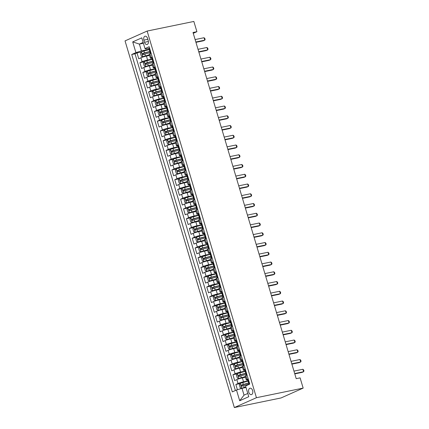 <?xml version="1.0" encoding="UTF-8"?>
<svg xmlns="http://www.w3.org/2000/svg" width="429" height="429" viewBox="0 0 429 429"><rect width="100%" height="100%" fill="white"/><g stroke="black" fill="none" stroke-linecap="round" stroke-linejoin="round"><path stroke-width="0.64" d="M252.622 390.572A3.276 2.065 -101.6 0 0 250.048 388.213A3.276 2.065 -101.6 0 0 248.799 392.272A3.276 2.065 -101.6 0 0 251.367 394.632A3.276 2.065 -101.6 0 0 252.622 390.572M256.44 397.704L303.158 388.106L281.065 397.946L234.347 407.55L125.043 40.894L147.136 31.054L256.44 397.704L234.347 407.55M149.544 55.459L146.428 56.097A4.092 0.434 163.4 0 0 140.927 57.802L138.744 58.773L137.001 52.923L141.329 52.032M152.027 59.089L147.592 60.001A4.092 0.434 163.4 0 0 142.09 61.701L139.908 62.677L144.235 61.787M139.908 62.677L141.65 68.527L143.833 67.551A4.092 0.434 163.4 0 1 149.335 65.852L152.451 65.208M155.357 74.962L152.241 75.601A4.092 0.434 163.4 0 0 146.739 77.306L144.557 78.276L142.814 72.426L147.142 71.536M158.263 84.711L155.148 85.355A4.092 0.434 163.4 0 0 149.646 87.055L147.469 88.025L145.721 82.175L150.048 81.29M161.17 94.466L158.054 95.104A4.092 0.434 163.4 0 0 152.552 96.809L150.375 97.78L148.627 91.929L152.955 91.039M164.076 104.215L160.961 104.853A4.092 0.434 163.4 0 0 155.459 106.558L153.282 107.529L151.539 101.678L155.866 100.788M166.983 113.969L163.873 114.607A4.092 0.434 163.4 0 0 158.365 116.313L156.188 117.283L154.445 111.433L158.773 110.543M169.889 123.718L166.779 124.356A4.092 0.434 163.4 0 0 161.272 126.062L159.095 127.032L157.352 121.182L161.679 120.292M172.796 133.467L169.686 134.111A4.092 0.434 163.4 0 0 164.184 135.816L162.001 136.787L160.258 130.936L164.586 130.046M175.702 143.222L172.592 143.86A4.092 0.434 163.4 0 0 167.09 145.565L164.908 146.536L163.165 140.685L167.492 139.795M178.614 152.971L175.499 153.614A4.092 0.434 163.4 0 0 169.997 155.319L167.814 156.29L166.071 150.44L170.399 149.549M181.521 162.725L178.405 163.363A4.092 0.434 163.4 0 0 172.903 165.068L170.721 166.039L168.978 160.189L173.305 159.298M184.427 172.474L181.311 173.118A4.092 0.434 163.4 0 0 175.81 174.817L173.632 175.788L171.884 169.938L176.212 169.053M187.334 182.228L184.218 182.867A4.092 0.434 163.4 0 0 178.716 184.572L176.539 185.542L174.791 179.692L179.118 178.802M190.24 191.977L187.124 192.616A4.092 0.434 163.4 0 0 181.623 194.321L179.445 195.292L177.697 189.441L182.025 188.551M193.147 201.732L190.031 202.37A4.092 0.434 163.4 0 0 184.529 204.075L182.352 205.046L180.609 199.195L184.937 198.305M196.053 211.481L192.943 212.119A4.092 0.434 163.4 0 0 187.435 213.824L185.258 214.795L183.515 208.944L187.843 208.054M198.959 221.23L195.849 221.873A4.092 0.434 163.4 0 0 190.342 223.579L188.165 224.549L186.422 218.699L190.749 217.809M201.866 230.984L198.756 231.622A4.092 0.434 163.4 0 0 193.254 233.328L191.071 234.298L189.328 228.448L193.656 227.558M204.772 240.733L201.662 241.377A4.092 0.434 163.4 0 0 196.16 243.082L193.978 244.053L192.235 238.202L196.562 237.312M207.684 250.488L204.569 251.126A4.092 0.434 163.4 0 0 199.067 252.831L196.884 253.802L195.141 247.951L199.469 247.061M210.591 260.237L207.475 260.88A4.092 0.434 163.4 0 0 201.973 262.58L199.791 263.551L198.048 257.7L202.375 256.815M213.497 269.991L210.382 270.629A4.092 0.434 163.4 0 0 204.88 272.335L202.703 273.305L200.954 267.455L205.282 266.565M216.404 279.74L213.288 280.378A4.092 0.434 163.4 0 0 207.786 282.084L205.609 283.054L203.861 277.204L208.188 276.314M219.31 289.495L216.195 290.133A4.092 0.434 163.4 0 0 210.693 291.838L208.515 292.809L206.767 286.958L211.095 286.068M222.217 299.244L219.101 299.882A4.092 0.434 163.4 0 0 213.599 301.587L211.422 302.558L209.679 296.707L214.007 295.817M225.123 308.993L222.013 309.636A4.092 0.434 163.4 0 0 216.506 311.341L214.328 312.312L212.586 306.462L216.913 305.571M228.03 318.747L224.919 319.385A4.092 0.434 163.4 0 0 219.412 321.09L217.235 322.061L215.492 316.211L219.82 315.32M230.936 328.496L227.826 329.14A4.092 0.434 163.4 0 0 222.324 330.845L220.141 331.815L218.399 325.965L222.726 325.075M233.848 338.25L230.732 338.889A4.092 0.434 163.4 0 0 225.23 340.594L223.048 341.564L221.305 335.714L225.633 334.824M236.754 347.999L233.639 348.643A4.092 0.434 163.4 0 0 228.137 350.343L225.954 351.319L224.211 345.463L228.539 344.578M239.661 357.754L236.545 358.392A4.092 0.434 163.4 0 0 231.043 360.097L228.861 361.068L227.118 355.217L231.446 354.327M242.567 367.503L239.452 368.141A4.092 0.434 163.4 0 0 233.95 369.846L231.773 370.817L230.024 364.966L234.352 364.076M245.474 377.257L242.358 377.895A4.092 0.434 163.4 0 0 236.856 379.601L234.679 380.571L232.931 374.721L237.258 373.831M248.214 378.957L247.093 379.456A4.092 0.434 -16.6 0 0 246.289 379.987A4.092 0.434 -16.6 0 0 247.823 379.88L248.45 379.751M245.308 369.208L244.187 369.707A4.092 0.434 -16.6 0 0 243.382 370.232A4.092 0.434 -16.6 0 0 244.916 370.13L245.544 370.002M242.396 359.454L241.28 359.952A4.092 0.434 -16.6 0 0 240.476 360.483A4.092 0.434 -16.6 0 0 242.01 360.376L242.632 360.247M239.489 349.705L238.374 350.203A4.092 0.434 -16.6 0 0 237.564 350.729A4.092 0.434 -16.6 0 0 239.103 350.627L239.725 350.498M236.583 339.956L235.467 340.449A4.092 0.434 -16.6 0 0 234.658 340.98A4.092 0.434 -16.6 0 0 236.191 340.873L236.819 340.744M233.676 330.201L232.561 330.7A4.092 0.434 -16.6 0 0 231.751 331.231A4.092 0.434 -16.6 0 0 233.285 331.124L233.912 330.995M230.77 320.452L229.654 320.946A4.092 0.434 -16.6 0 0 228.845 321.477A4.092 0.434 -16.6 0 0 230.378 321.369L231.006 321.241M227.863 310.698L226.748 311.197A4.092 0.434 -16.6 0 0 225.938 311.727A4.092 0.434 -16.6 0 0 227.472 311.62L228.099 311.492M224.957 300.949L223.841 301.448A4.092 0.434 -16.6 0 0 223.032 301.973A4.092 0.434 -16.6 0 0 224.565 301.871L225.193 301.743M222.05 291.194L220.935 291.693A4.092 0.434 -16.6 0 0 220.125 292.224A4.092 0.434 -16.6 0 0 221.659 292.117L222.286 291.988M219.144 281.445L218.023 281.944A4.092 0.434 -16.6 0 0 217.219 282.47A4.092 0.434 -16.6 0 0 218.752 282.368L219.38 282.239M216.232 271.691L215.117 272.19A4.092 0.434 -16.6 0 0 214.312 272.721A4.092 0.434 -16.6 0 0 215.846 272.613L216.473 272.485M213.326 261.942L212.21 262.441A4.092 0.434 -16.6 0 0 211.4 262.966A4.092 0.434 -16.6 0 0 212.94 262.864L213.562 262.736M210.419 252.193L209.304 252.686A4.092 0.434 -16.6 0 0 208.494 253.217A4.092 0.434 -16.6 0 0 210.033 253.11L210.655 252.981M207.513 242.439L206.397 242.937A4.092 0.434 -16.6 0 0 205.588 243.468A4.092 0.434 -16.6 0 0 207.121 243.361L207.749 243.232M204.606 232.69L203.491 233.183A4.092 0.434 -16.6 0 0 202.681 233.714A4.092 0.434 -16.6 0 0 204.215 233.607L204.842 233.478M201.7 222.935L200.584 223.434A4.092 0.434 -16.6 0 0 199.775 223.965A4.092 0.434 -16.6 0 0 201.308 223.858L201.936 223.729M198.793 213.186L197.678 213.68A4.092 0.434 -16.6 0 0 196.868 214.21A4.092 0.434 -16.6 0 0 198.402 214.109L199.029 213.98M195.887 203.432L194.771 203.931A4.092 0.434 -16.6 0 0 193.962 204.461A4.092 0.434 -16.6 0 0 195.495 204.354L196.123 204.225M192.98 193.683L191.865 194.181A4.092 0.434 -16.6 0 0 191.055 194.707A4.092 0.434 -16.6 0 0 192.589 194.605L193.216 194.476M190.074 183.928L188.953 184.427A4.092 0.434 -16.6 0 0 188.149 184.958A4.092 0.434 -16.6 0 0 189.682 184.851L190.31 184.722M187.162 174.179L186.047 174.678A4.092 0.434 -16.6 0 0 185.242 175.204A4.092 0.434 -16.6 0 0 186.776 175.102L187.403 174.973M184.256 164.43L183.14 164.924A4.092 0.434 -16.6 0 0 182.33 165.455A4.092 0.434 -16.6 0 0 183.869 165.347L184.491 165.219M181.349 154.676L180.234 155.175A4.092 0.434 -16.6 0 0 179.424 155.706A4.092 0.434 -16.6 0 0 180.958 155.598L181.585 155.47M178.443 144.927L177.327 145.42A4.092 0.434 -16.6 0 0 176.517 145.951A4.092 0.434 -16.6 0 0 178.051 145.844L178.678 145.715M175.536 135.173L174.421 135.671A4.092 0.434 -16.6 0 0 173.611 136.202A4.092 0.434 -16.6 0 0 175.145 136.095L175.772 135.966M172.63 125.424L171.514 125.917A4.092 0.434 -16.6 0 0 170.704 126.448A4.092 0.434 -16.6 0 0 172.238 126.346L172.866 126.217M169.723 115.669L168.608 116.168A4.092 0.434 -16.6 0 0 167.798 116.699A4.092 0.434 -16.6 0 0 169.332 116.591L169.959 116.463M166.817 105.92L165.701 106.419A4.092 0.434 -16.6 0 0 164.892 106.944A4.092 0.434 -16.6 0 0 166.425 106.842L167.053 106.714M163.91 96.166L162.789 96.664A4.092 0.434 -16.6 0 0 161.985 97.195A4.092 0.434 -16.6 0 0 163.519 97.088L164.146 96.959M161.004 86.417L159.883 86.915A4.092 0.434 -16.6 0 0 159.079 87.441A4.092 0.434 -16.6 0 0 160.612 87.339L161.24 87.21M158.092 76.668L156.976 77.161A4.092 0.434 -16.6 0 0 156.172 77.692A4.092 0.434 -16.6 0 0 157.706 77.585L158.328 77.456M155.185 66.913L154.07 67.412A4.092 0.434 -16.6 0 0 153.26 67.938A4.092 0.434 -16.6 0 0 154.799 67.836L155.421 67.707M193.259 33.312L196.906 31.687L193.012 32.491L296.208 378.662L300.102 377.863L303.158 388.106M143.887 40.122L144.525 42.267A3.175 2 -101.6 0 0 147.013 44.552A3.175 2 -101.6 0 0 148.23 40.621L147.587 38.476A3.175 2 -101.6 0 0 145.099 36.192A3.175 2 -101.6 0 0 143.887 40.122L147.839 39.312M143.404 43.265L139.377 44.096L141.414 50.922L135.913 52.622L131.73 54.488L232.314 391.886L236.492 390.025L239.693 400.75L248.766 396.707L245.57 385.982L249.748 384.116L149.169 46.718L144.986 48.579L145.715 49.003L149.608 48.204M135.913 52.622L132.711 41.897L141.79 37.854L144.986 48.579M247.957 380.882L243.522 381.794L242.358 377.895M245.05 371.133L240.615 372.045L239.452 368.141M242.144 361.379L237.709 362.291L236.545 358.392M239.237 351.63L234.802 352.541L233.639 348.643M236.331 341.875L231.896 342.792L230.732 338.889M233.424 332.126L228.989 333.038L227.826 329.14M230.518 322.377L226.083 323.289L224.919 319.385M227.611 312.623L223.171 313.535L222.013 309.636M224.705 302.874L220.265 303.786L219.101 299.882M221.793 293.12L217.358 294.031L216.195 290.133M218.887 283.371L214.452 284.282L213.288 280.378M215.98 273.616L211.545 274.528L210.382 270.629M213.074 263.867L208.639 264.779L207.475 260.88M210.167 254.113L205.732 255.03L204.569 251.126M207.261 244.364L202.826 245.275L201.662 241.377M204.354 234.615L199.919 235.526L198.756 231.622M201.448 224.86L197.008 225.772L195.849 221.873M198.541 215.111L194.101 216.023L192.943 212.119M195.635 205.357L191.195 206.269L190.031 202.37M192.723 195.608L188.288 196.52L187.124 192.616M189.816 185.854L185.382 186.765L184.218 182.867M186.91 176.105L182.475 177.016L181.311 173.118M184.003 166.35L179.569 167.267L178.405 163.363M181.097 156.601L176.662 157.513L175.499 153.614M178.191 146.852L173.756 147.764L172.592 143.86M175.284 137.098L170.849 138.009L169.686 134.111M172.378 127.349L167.937 128.26L166.779 124.356M169.471 117.594L165.031 118.506L163.873 114.607M166.565 107.845L162.124 108.757L160.961 104.853M163.653 98.091L159.218 99.002L158.054 95.104M160.746 88.342L156.312 89.253L155.148 85.355M157.84 78.587L153.405 79.499L152.241 75.601M154.933 68.838L150.499 69.75L149.335 65.852M152.279 57.164L151.164 57.658A4.092 0.434 163.4 0 0 150.354 58.188A4.092 0.434 163.4 0 0 151.887 58.081L152.515 57.953M137.001 52.923L135.001 53.813L235.376 390.519M243.522 381.794A4.092 0.434 -16.6 0 0 238.02 383.499L235.843 384.47L237.409 389.741M232.931 374.721L235.113 373.75A4.092 0.434 -16.6 0 1 240.615 372.045M230.024 364.966L232.207 363.996A4.092 0.434 -16.6 0 1 237.709 362.291M227.118 355.217L229.301 354.247A4.092 0.434 -16.6 0 1 234.802 352.541M224.211 345.463L226.394 344.492A4.092 0.434 -16.6 0 1 231.896 342.792M221.305 335.714L223.482 334.743A4.092 0.434 -16.6 0 1 228.989 333.038M218.399 325.965L220.576 324.989A4.092 0.434 -16.6 0 1 226.083 323.289M215.492 316.211L217.669 315.24A4.092 0.434 -16.6 0 1 223.171 313.535M212.586 306.462L214.763 305.491A4.092 0.434 -16.6 0 1 220.265 303.786M209.679 296.707L211.856 295.737A4.092 0.434 -16.6 0 1 217.358 294.031M206.767 286.958L208.95 285.987A4.092 0.434 -16.6 0 1 214.452 284.282M203.861 277.204L206.043 276.233A4.092 0.434 -16.6 0 1 211.545 274.528M200.954 267.455L203.137 266.484A4.092 0.434 -16.6 0 1 208.639 264.779M198.048 257.7L200.23 256.73A4.092 0.434 -16.6 0 1 205.732 255.03M195.141 247.951L197.324 246.981A4.092 0.434 -16.6 0 1 202.826 245.275M192.235 238.202L194.412 237.226A4.092 0.434 -16.6 0 1 199.919 235.526M189.328 228.448L191.506 227.477A4.092 0.434 -16.6 0 1 197.008 225.772M186.422 218.699L188.599 217.728A4.092 0.434 -16.6 0 1 194.101 216.023M183.515 208.944L185.693 207.974A4.092 0.434 -16.6 0 1 191.195 206.269M180.609 199.195L182.786 198.225A4.092 0.434 -16.6 0 1 188.288 196.52M177.697 189.441L179.88 188.47A4.092 0.434 -16.6 0 1 185.382 186.765M174.791 179.692L176.973 178.721A4.092 0.434 -16.6 0 1 182.475 177.016M171.884 169.938L174.067 168.967A4.092 0.434 -16.6 0 1 179.569 167.267M168.978 160.189L171.16 159.218A4.092 0.434 -16.6 0 1 176.662 157.513M166.071 150.44L168.248 149.464A4.092 0.434 -16.6 0 1 173.756 147.764M163.165 140.685L165.342 139.715A4.092 0.434 -16.6 0 1 170.849 138.009M160.258 130.936L162.435 129.966A4.092 0.434 -16.6 0 1 167.937 128.26M157.352 121.182L159.529 120.211A4.092 0.434 -16.6 0 1 165.031 118.506M154.445 111.433L156.623 110.462A4.092 0.434 -16.6 0 1 162.124 108.757M151.539 101.678L153.716 100.708A4.092 0.434 -16.6 0 1 159.218 99.002M148.627 91.929L150.81 90.959A4.092 0.434 -16.6 0 1 156.312 89.253M145.721 82.175L147.903 81.204A4.092 0.434 -16.6 0 1 153.405 79.499M142.814 72.426L144.997 71.455A4.092 0.434 -16.6 0 1 150.499 69.75M151.115 53.26L150 53.759A4.092 0.434 163.4 0 0 149.19 54.29L150.354 58.188M154.022 63.015L152.906 63.508A4.092 0.434 163.4 0 0 152.102 64.039L153.26 67.938M156.934 72.764L155.813 73.262A4.092 0.434 163.4 0 0 155.008 73.793L156.172 77.692M159.84 82.518L158.725 83.012A4.092 0.434 163.4 0 0 157.915 83.542L159.079 87.441M162.747 92.267L161.631 92.766A4.092 0.434 163.4 0 0 160.821 93.291L161.985 97.195M165.653 102.016L164.538 102.515A4.092 0.434 163.4 0 0 163.728 103.046L164.892 106.944M168.559 111.771L167.444 112.269A4.092 0.434 163.4 0 0 166.634 112.795L167.798 116.699M171.466 121.52L170.351 122.018A4.092 0.434 163.4 0 0 169.541 122.549L170.704 126.448M174.372 131.274L173.257 131.773A4.092 0.434 163.4 0 0 172.447 132.298L173.611 136.202M177.279 141.023L176.163 141.522A4.092 0.434 163.4 0 0 175.354 142.053L176.517 145.951M180.185 150.777L179.07 151.271A4.092 0.434 163.4 0 0 178.266 151.802L179.424 155.706M183.097 160.526L181.976 161.025A4.092 0.434 163.4 0 0 181.172 161.556L182.33 165.455M186.004 170.281L184.883 170.774A4.092 0.434 163.4 0 0 184.079 171.305L185.242 175.204M188.91 180.03L187.795 180.529A4.092 0.434 163.4 0 0 186.985 181.054L188.149 184.958M191.817 189.779L190.701 190.278A4.092 0.434 163.4 0 0 189.891 190.808L191.055 194.707M194.723 199.533L193.608 200.032A4.092 0.434 163.4 0 0 192.798 200.558L193.962 204.461M197.63 209.282L196.514 209.781A4.092 0.434 163.4 0 0 195.704 210.312L196.868 214.21M200.536 219.037L199.421 219.535A4.092 0.434 163.4 0 0 198.611 220.061L199.775 223.965M203.443 228.786L202.327 229.284A4.092 0.434 163.4 0 0 201.517 229.815L202.681 233.714M206.349 238.54L205.234 239.033A4.092 0.434 163.4 0 0 204.424 239.564L205.588 243.468M209.255 248.289L208.14 248.788A4.092 0.434 163.4 0 0 207.336 249.319L208.494 253.217M212.167 258.043L211.047 258.537A4.092 0.434 163.4 0 0 210.242 259.068L211.4 262.966M215.074 267.793L213.953 268.291A4.092 0.434 163.4 0 0 213.149 268.817L214.312 272.721M217.98 277.547L216.865 278.04A4.092 0.434 163.4 0 0 216.055 278.571L217.219 282.47M220.887 287.296L219.771 287.795A4.092 0.434 163.4 0 0 218.962 288.32L220.125 292.224M223.793 297.045L222.678 297.544A4.092 0.434 163.4 0 0 221.868 298.075L223.032 301.973M226.7 306.799L225.584 307.298A4.092 0.434 163.4 0 0 224.775 307.824L225.938 311.727M229.606 316.548L228.491 317.047A4.092 0.434 163.4 0 0 227.681 317.578L228.845 321.477M232.513 326.303L231.397 326.796A4.092 0.434 163.4 0 0 230.588 327.327L231.751 331.231M235.419 336.052L234.304 336.55A4.092 0.434 163.4 0 0 233.494 337.081L234.658 340.98M238.326 345.806L237.21 346.3A4.092 0.434 163.4 0 0 236.406 346.83L237.564 350.729M241.237 355.555L240.117 356.054A4.092 0.434 163.4 0 0 239.312 356.585L240.476 360.483M244.144 365.31L243.029 365.803A4.092 0.434 163.4 0 0 242.219 366.334L243.382 370.232M247.05 375.059L245.935 375.557A4.092 0.434 163.4 0 0 245.125 376.083L246.289 379.987M149.12 49.335L141.414 50.922M196.906 31.687L193.849 21.45L147.136 31.054M143.147 42.412L139.377 44.096L132.711 41.897M246.021 387.489L241.999 388.32L244.031 395.147L247.801 393.463M135.001 53.813L131.73 54.488M235.843 384.47L240.17 383.58M236.492 390.025L241.999 388.32M239.693 400.75L244.031 395.147M149.662 48.386L149.421 48.316A2.713 0.29 163.4 0 0 148.917 48.654L149.469 50.504A2.713 0.29 163.4 0 0 149.726 50.552L149.946 50.536M151.083 53.148L150.874 53.191A2.713 0.29 163.4 0 0 150.37 53.528A2.713 0.29 163.4 0 0 150.434 53.566M195.946 42.337L203.282 40.83L204.772 40.165L195.844 41.999M204.048 37.725L204.831 38.449L205.121 39.425L204.772 40.165L204.048 37.725L195.12 39.565M150.37 53.528L149.818 51.673A2.713 0.29 -16.6 0 1 149.973 51.518L149.624 50.349A2.713 0.29 163.4 0 0 149.469 50.504M149.201 49.598L143.94 51.03A2.713 0.29 -16.6 0 0 141.42 51.882L140.519 53.389L141.388 56.312L142.873 56.757A2.713 0.29 -16.6 0 1 145.393 55.904L149.351 54.826M142.873 56.757L149.394 54.966M150.07 51.362L144.493 52.885A2.713 0.29 163.4 0 0 142.519 53.512C142.047 54.134 142.16 54.526 142.868 54.681A2.713 0.29 -16.6 0 1 144.841 54.054L150.102 52.622M143.988 54.451C143.147 54.322 143.029 53.931 143.64 53.282L149.909 51.555M152.574 58.14L152.327 58.065A2.713 0.29 163.4 0 0 151.823 58.403L152.375 60.258A2.713 0.29 163.4 0 0 152.633 60.301L152.858 60.291M153.99 62.897L153.78 62.94A2.713 0.29 163.4 0 0 153.276 63.278A2.713 0.29 163.4 0 0 153.341 63.32M198.852 52.091L206.188 50.584L207.679 49.92L198.756 51.753M206.955 47.48L207.738 48.204L208.027 49.179L207.679 49.92L206.955 47.48L198.026 49.314M153.276 63.278L152.724 61.427A2.713 0.29 -16.6 0 1 152.88 61.267L152.531 60.098A2.713 0.29 163.4 0 0 152.375 60.258M155.48 67.889L155.239 67.82A2.713 0.29 163.4 0 0 154.73 68.157L155.282 70.007A2.713 0.29 163.4 0 0 155.539 70.056L155.765 70.04M156.896 72.651L156.692 72.694A2.713 0.29 163.4 0 0 156.183 73.032A2.713 0.29 163.4 0 0 156.247 73.069M201.759 61.84L209.095 60.333L210.585 59.669L201.662 61.503M209.861 57.229L210.644 57.953L210.934 58.929L210.585 59.669L209.861 57.229L200.933 59.068M156.183 73.032L155.63 71.176A2.713 0.29 -16.6 0 1 155.786 71.021L155.437 69.852A2.713 0.29 163.4 0 0 155.282 70.007M158.387 77.644L158.145 77.569A2.713 0.29 163.4 0 0 157.636 77.906L158.188 79.762A2.713 0.29 163.4 0 0 158.446 79.805L158.671 79.794M159.803 82.4L159.599 82.443A2.713 0.29 163.4 0 0 159.089 82.781A2.713 0.29 163.4 0 0 159.154 82.818M204.671 71.595L212.001 70.083L213.492 69.418L204.569 71.257M212.768 66.983L213.551 67.707L213.84 68.678L213.492 69.418L212.768 66.983L203.839 68.817M159.089 82.781L158.537 80.931A2.713 0.29 -16.6 0 1 158.692 80.77L158.344 79.601A2.713 0.29 163.4 0 0 158.188 79.762M161.293 87.393L161.052 87.323A2.713 0.29 163.4 0 0 160.543 87.655L161.095 89.511A2.713 0.29 163.4 0 0 161.358 89.554L161.577 89.543M162.709 92.155L162.505 92.197A2.713 0.29 163.4 0 0 161.996 92.535A2.713 0.29 163.4 0 0 162.06 92.573M207.577 81.344L214.908 79.837L216.404 79.172L207.475 81.006M215.674 76.732L216.457 77.456L216.747 78.432L216.404 79.172L215.674 76.732L206.746 78.566M161.996 92.535L161.443 90.68A2.713 0.29 -16.6 0 1 161.599 90.524L161.25 89.355A2.713 0.29 163.4 0 0 161.095 89.511M152.107 59.347L146.847 60.779A2.713 0.29 -16.6 0 0 144.326 61.631L143.425 63.138L144.294 66.066L145.78 66.506A2.713 0.29 -16.6 0 1 148.3 65.658L152.263 64.581M145.78 66.506L152.3 64.72M152.976 61.116L147.399 62.634A2.713 0.29 163.4 0 0 145.426 63.267C144.954 63.883 145.072 64.275 145.774 64.436A2.713 0.29 -16.6 0 1 147.748 63.803L153.008 62.371M146.895 64.205C146.053 64.071 145.94 63.685 146.546 63.036L152.821 61.309M155.014 69.101L149.753 70.533A2.713 0.29 -16.6 0 0 147.233 71.38L146.332 72.892L147.206 75.815L148.686 76.26A2.713 0.29 -16.6 0 1 151.206 75.407L155.169 74.33M148.686 76.26L155.207 74.469M155.883 70.865L150.306 72.383A2.713 0.29 163.4 0 0 148.332 73.016C147.86 73.638 147.978 74.029 148.681 74.185A2.713 0.29 -16.6 0 1 150.654 73.557L155.915 72.126M149.801 73.954C148.96 73.826 148.847 73.434 149.453 72.785L155.727 71.058M157.92 78.85L152.665 80.282A2.713 0.29 -16.6 0 0 150.145 81.135L149.238 82.641L150.112 85.569L151.598 86.009A2.713 0.29 -16.6 0 1 154.118 85.162L158.076 84.084M151.598 86.009L158.119 84.218M158.794 80.62L153.217 82.137A2.713 0.29 163.4 0 0 151.239 82.77C150.767 83.387 150.885 83.778 151.587 83.939A2.713 0.29 -16.6 0 1 153.566 83.306L158.821 81.875M152.708 83.709C151.866 83.575 151.753 83.183 152.359 82.54L158.633 80.813M160.827 88.605L155.571 90.036A2.713 0.29 -16.6 0 0 153.051 90.884L152.145 92.391L153.019 95.318L154.504 95.764A2.713 0.29 -16.6 0 1 157.025 94.911L160.982 93.833M154.504 95.764L161.025 93.972M161.701 90.369L156.124 91.886A2.713 0.29 163.4 0 0 154.145 92.519C153.673 93.141 153.791 93.527 154.494 93.688A2.713 0.29 -16.6 0 1 156.472 93.061L161.728 91.629M155.614 93.458C154.778 93.329 154.66 92.937 155.266 92.289L161.54 90.562M164.2 97.142L163.958 97.072A2.713 0.29 163.4 0 0 163.449 97.41L164.001 99.26A2.713 0.29 163.4 0 0 164.264 99.308L164.484 99.297M165.621 101.904L165.412 101.946A2.713 0.29 163.4 0 0 164.908 102.284A2.713 0.29 163.4 0 0 164.967 102.322M210.483 91.093L217.814 89.586L219.31 88.921L210.382 90.76M218.581 86.486L219.364 87.205L219.653 88.181L219.31 88.921L218.581 86.486L209.652 88.32M164.908 102.284L164.355 100.434A2.713 0.29 -16.6 0 1 164.505 100.273L164.157 99.104A2.713 0.29 163.4 0 0 164.001 99.26M163.733 98.354L158.478 99.785A2.713 0.29 -16.6 0 0 155.958 100.638L155.051 102.145L155.925 105.067L157.411 105.513A2.713 0.29 -16.6 0 1 159.931 104.66L163.889 103.582M157.411 105.513L163.932 103.721M164.607 100.118L159.03 101.641A2.713 0.29 163.4 0 0 157.052 102.268C156.58 102.89 156.698 103.282 157.4 103.443A2.713 0.29 -16.6 0 1 159.379 102.81L164.634 101.378M158.521 103.212C157.684 103.078 157.566 102.687 158.172 102.038L164.446 100.316M167.106 106.896L166.865 106.821A2.713 0.29 163.4 0 0 166.361 107.159L166.913 109.014A2.713 0.29 163.4 0 0 167.171 109.057L167.39 109.046M168.527 111.658L168.318 111.701A2.713 0.29 163.4 0 0 167.814 112.039A2.713 0.29 163.4 0 0 167.873 112.076M213.39 100.847L220.721 99.34L222.217 98.675L213.288 100.509M221.487 96.235L222.27 96.959L222.56 97.935L222.217 98.675L221.487 96.235L212.564 98.069M167.814 112.039L167.262 110.183A2.713 0.29 -16.6 0 1 167.412 110.028L167.063 108.853A2.713 0.29 163.4 0 0 166.913 109.014M166.64 108.108L161.384 109.54A2.713 0.29 -16.6 0 0 158.864 110.387L157.958 111.894L158.832 114.822L160.317 115.262A2.713 0.29 -16.6 0 1 162.838 114.414L166.795 113.336M160.317 115.262L166.838 113.476M167.514 109.872L161.937 111.39A2.713 0.29 163.4 0 0 159.958 112.023C159.486 112.645 159.604 113.031 160.307 113.192A2.713 0.29 -16.6 0 1 162.285 112.559L167.541 111.127M161.427 112.961C160.591 112.832 160.473 112.441 161.079 111.792L167.353 110.065M170.013 116.645L169.771 116.575A2.713 0.29 163.4 0 0 169.267 116.913L169.82 118.763A2.713 0.29 163.4 0 0 170.077 118.812L170.297 118.801M171.434 121.407L171.225 121.45A2.713 0.29 163.4 0 0 170.721 121.788A2.713 0.29 163.4 0 0 170.785 121.825M216.296 110.596L223.632 109.089L225.123 108.424L216.195 110.258M224.394 105.99L225.177 106.708L225.466 107.684L225.123 108.424L224.394 105.99L215.471 107.824M170.721 121.788L170.168 119.938A2.713 0.29 -16.6 0 1 170.318 119.777L169.97 118.608A2.713 0.29 163.4 0 0 169.82 118.763M169.546 117.857L164.291 119.289A2.713 0.29 -16.6 0 0 161.771 120.141L160.864 121.648L161.738 124.571L163.224 125.016A2.713 0.29 -16.6 0 1 165.744 124.163L169.702 123.085M163.224 125.016L169.745 123.225M170.42 119.621L164.843 121.144A2.713 0.29 163.4 0 0 162.864 121.772C162.393 122.394 162.511 122.785 163.213 122.946A2.713 0.29 -16.6 0 1 165.192 122.313L170.447 120.881M164.334 122.715C163.497 122.581 163.379 122.19 163.985 121.541L170.259 119.82M172.919 126.399L172.678 126.324A2.713 0.29 163.4 0 0 172.174 126.662L172.726 128.518A2.713 0.29 163.4 0 0 172.984 128.561L173.203 128.55M174.34 131.161L174.131 131.204A2.713 0.29 163.4 0 0 173.627 131.537A2.713 0.29 163.4 0 0 173.691 131.58M219.203 120.351L226.539 118.844L228.03 118.179L219.101 120.013M227.3 115.739L228.083 116.463L228.378 117.439L228.03 118.179L227.3 115.739L218.377 117.573M173.627 131.537L173.075 129.687A2.713 0.29 -16.6 0 1 173.23 129.531L172.882 128.357A2.713 0.29 163.4 0 0 172.726 128.518M172.453 127.611L167.197 129.043A2.713 0.29 -16.6 0 0 164.677 129.89L163.776 131.397L164.645 134.325L166.13 134.765A2.713 0.29 -16.6 0 1 168.651 133.918L172.608 132.84M166.13 134.765L172.651 132.979M173.327 129.376L167.75 130.893A2.713 0.29 163.4 0 0 165.771 131.526C165.304 132.143 165.417 132.534 166.125 132.695A2.713 0.29 -16.6 0 1 168.098 132.062L173.354 130.631M167.24 132.464C166.404 132.33 166.286 131.944 166.892 131.295L173.166 129.569M175.826 136.149L175.584 136.079A2.713 0.29 163.4 0 0 175.08 136.417L175.633 138.267A2.713 0.29 163.4 0 0 175.89 138.315L176.11 138.299M177.247 140.91L177.038 140.953A2.713 0.29 163.4 0 0 176.534 141.291A2.713 0.29 163.4 0 0 176.598 141.329M222.109 130.1L229.445 128.593L230.936 127.928L222.007 129.762M230.212 125.488L230.99 126.212L231.285 127.188L230.936 127.928L230.212 125.488L221.284 127.327M176.534 141.291L175.981 139.436A2.713 0.29 -16.6 0 1 176.137 139.28L175.788 138.111A2.713 0.29 163.4 0 0 175.633 138.267M175.359 137.36L170.104 138.792A2.713 0.29 -16.6 0 0 167.583 139.645L166.683 141.152L167.551 144.074L169.037 144.519A2.713 0.29 -16.6 0 1 171.557 143.667L175.515 142.589M169.037 144.519L175.558 142.728M176.233 139.125L170.656 140.648A2.713 0.29 163.4 0 0 168.683 141.275C168.211 141.897 168.324 142.289 169.031 142.444A2.713 0.29 -16.6 0 1 171.005 141.817L176.265 140.385M170.152 142.213C169.31 142.085 169.192 141.693 169.798 141.044L176.072 139.318M178.732 145.903L178.491 145.828A2.713 0.29 163.4 0 0 177.987 146.166L178.539 148.021A2.713 0.29 163.4 0 0 178.796 148.064L179.022 148.053M180.153 150.665L179.944 150.702A2.713 0.29 163.4 0 0 179.44 151.04A2.713 0.29 163.4 0 0 179.504 151.083M225.016 139.854L232.352 138.347L233.843 137.682L224.914 139.516M233.119 135.242L233.902 135.966L234.191 136.942L233.843 137.682L233.119 135.242L224.19 137.076M179.44 151.04L178.888 149.19A2.713 0.29 -16.6 0 1 179.043 149.029L178.695 147.86A2.713 0.29 163.4 0 0 178.539 148.021M178.271 147.109L173.01 148.541A2.713 0.29 -16.6 0 0 170.49 149.394L169.589 150.901L170.458 153.829L171.943 154.268A2.713 0.29 -16.6 0 1 174.464 153.421L178.421 152.343M171.943 154.268L178.464 152.483M179.14 148.879L173.563 150.397A2.713 0.29 163.4 0 0 171.589 151.029C171.117 151.646 171.23 152.038 171.938 152.198A2.713 0.29 -16.6 0 1 173.911 151.566L179.172 150.134M173.059 151.968C172.217 151.834 172.099 151.448 172.71 150.799L178.979 149.072M181.644 155.652L181.397 155.582A2.713 0.29 163.4 0 0 180.893 155.92L181.446 157.77A2.713 0.29 163.4 0 0 181.703 157.818L181.928 157.802M183.06 160.414L182.856 160.457A2.713 0.29 163.4 0 0 182.346 160.795A2.713 0.29 163.4 0 0 182.411 160.832M227.922 149.603L235.258 148.096L236.749 147.431L227.826 149.265M236.025 144.991L236.808 145.715L237.098 146.691L236.749 147.431L236.025 144.991L227.097 146.831M182.346 160.795L181.794 158.939A2.713 0.29 -16.6 0 1 181.95 158.784L181.601 157.615A2.713 0.29 163.4 0 0 181.446 157.77M181.177 156.864L175.917 158.296A2.713 0.29 -16.6 0 0 173.396 159.143L172.496 160.655L173.364 163.578L174.85 164.023A2.713 0.29 -16.6 0 1 177.37 163.17L181.333 162.092M174.85 164.023L181.37 162.232M182.046 158.628L176.469 160.146A2.713 0.29 163.4 0 0 174.496 160.778C174.024 161.401 174.142 161.792 174.844 161.947A2.713 0.29 -16.6 0 1 176.818 161.32L182.078 159.888M175.965 161.717C175.123 161.588 175.011 161.197 175.617 160.548L181.891 158.821M184.55 165.406L184.309 165.331A2.713 0.29 163.4 0 0 183.8 165.669L184.352 167.524A2.713 0.29 163.4 0 0 184.609 167.567L184.835 167.557M185.966 170.163L185.762 170.206A2.713 0.29 163.4 0 0 185.253 170.544A2.713 0.29 163.4 0 0 185.317 170.581M230.829 159.357L238.165 157.845L239.655 157.18L230.732 159.02M238.932 154.746L239.714 155.47L240.004 156.44L239.655 157.18L238.932 154.746L230.003 156.58M185.253 170.544L184.701 168.694A2.713 0.29 -16.6 0 1 184.856 168.533L184.508 167.364A2.713 0.29 163.4 0 0 184.352 167.524M184.084 166.613L178.823 168.045A2.713 0.29 -16.6 0 0 176.303 168.897L175.402 170.404L176.276 173.332L177.762 173.772A2.713 0.29 -16.6 0 1 180.277 172.925L184.239 171.847M177.762 173.772L184.277 171.986M184.958 168.382L179.376 169.9A2.713 0.29 163.4 0 0 177.402 170.533C176.93 171.15 177.048 171.541 177.751 171.702A2.713 0.29 -16.6 0 1 179.724 171.069L184.985 169.637M178.872 171.471C178.03 171.337 177.917 170.946 178.523 170.302L184.797 168.576M186.99 176.367L181.735 177.799A2.713 0.29 -16.6 0 0 179.215 178.646L178.308 180.153L179.183 183.081L180.668 183.526A2.713 0.29 -16.6 0 1 183.188 182.674L187.146 181.596M180.668 183.526L187.189 181.735M187.864 178.132L182.287 179.649A2.713 0.29 163.4 0 0 180.309 180.282C179.837 180.904 179.955 181.29 180.657 181.451A2.713 0.29 -16.6 0 1 182.636 180.823L187.891 179.392M181.778 181.22C180.936 181.092 180.823 180.7 181.429 180.051L187.704 178.325M189.897 186.116L184.642 187.548A2.713 0.29 -16.6 0 0 182.121 188.401L181.215 189.908L182.089 192.83L183.574 193.275A2.713 0.29 -16.6 0 1 186.095 192.423L190.052 191.345M183.574 193.275L190.095 191.484M190.771 187.886L185.194 189.404A2.713 0.29 163.4 0 0 183.215 190.031C182.743 190.653 182.861 191.044 183.564 191.205A2.713 0.29 -16.6 0 1 185.542 190.573L190.798 189.141M184.684 190.975C183.848 190.841 183.73 190.449 184.336 189.8L190.61 188.079M187.457 175.155L187.216 175.086A2.713 0.29 163.4 0 0 186.706 175.418L187.258 177.274A2.713 0.29 163.4 0 0 187.516 177.322L187.741 177.306M188.873 179.917L188.669 179.96A2.713 0.29 163.4 0 0 188.159 180.298A2.713 0.29 163.4 0 0 188.224 180.336M233.741 169.106L241.071 167.6L242.567 166.935L233.639 168.769M241.838 164.495L242.621 165.219L242.911 166.195L242.567 166.935L241.838 164.495L232.909 166.329M188.159 180.298L187.607 178.443A2.713 0.29 -16.6 0 1 187.763 178.287L187.414 177.118A2.713 0.29 163.4 0 0 187.258 177.274M190.363 184.91L190.122 184.835A2.713 0.29 163.4 0 0 189.613 185.172L190.165 187.023A2.713 0.29 163.4 0 0 190.428 187.071L190.648 187.06M191.779 189.666L191.575 189.709A2.713 0.29 163.4 0 0 191.066 190.047A2.713 0.29 163.4 0 0 191.13 190.085M236.647 178.855L243.978 177.349L245.474 176.684L236.545 178.523M244.744 174.249L245.527 174.968L245.817 175.944L245.474 176.684L244.744 174.249L235.816 176.083M191.066 190.047L190.514 188.197A2.713 0.29 -16.6 0 1 190.669 188.036L190.32 186.867A2.713 0.29 163.4 0 0 190.165 187.023M193.27 194.659L193.029 194.584A2.713 0.29 163.4 0 0 192.519 194.922L193.071 196.777A2.713 0.29 163.4 0 0 193.334 196.82L193.554 196.809M194.691 199.421L194.482 199.464A2.713 0.29 163.4 0 0 193.978 199.801A2.713 0.29 163.4 0 0 194.037 199.839M239.554 188.61L246.884 187.103L248.38 186.438L239.452 188.272M247.651 183.998L248.434 184.722L248.723 185.698L248.38 186.438L247.651 183.998L238.722 185.832M193.978 199.801L193.425 197.946A2.713 0.29 -16.6 0 1 193.576 197.79L193.227 196.621A2.713 0.29 163.4 0 0 193.071 196.777M192.803 195.871L187.548 197.302A2.713 0.29 -16.6 0 0 185.028 198.15L184.121 199.657L184.996 202.585L186.481 203.024A2.713 0.29 -16.6 0 1 189.001 202.177L192.959 201.099M186.481 203.024L193.002 201.239M193.677 197.635L188.1 199.153A2.713 0.29 163.4 0 0 186.122 199.785C185.65 200.407 185.768 200.793 186.47 200.954A2.713 0.29 -16.6 0 1 188.449 200.322L193.704 198.89M187.591 200.724C186.754 200.595 186.636 200.204 187.242 199.555L193.517 197.828M196.176 204.408L195.935 204.338A2.713 0.29 163.4 0 0 195.431 204.676L195.983 206.526A2.713 0.29 163.4 0 0 196.241 206.574L196.461 206.564M197.597 209.17L197.388 209.213A2.713 0.29 163.4 0 0 196.884 209.55A2.713 0.29 163.4 0 0 196.943 209.588M242.46 198.359L249.791 196.852L251.287 196.187L242.358 198.021M250.557 193.752L251.34 194.471L251.63 195.447L251.287 196.187L250.557 193.752L241.634 195.586M196.884 209.55L196.332 207.7A2.713 0.29 -16.6 0 1 196.482 207.539L196.133 206.37A2.713 0.29 163.4 0 0 195.983 206.526M195.71 205.62L190.455 207.051A2.713 0.29 -16.6 0 0 187.934 207.904L187.028 209.411L187.902 212.334L189.387 212.779A2.713 0.29 -16.6 0 1 191.908 211.926L195.865 210.848M189.387 212.779L195.908 210.988M196.584 207.384L191.007 208.907A2.713 0.29 163.4 0 0 189.028 209.534C188.556 210.156 188.674 210.548 189.377 210.709A2.713 0.29 -16.6 0 1 191.355 210.076L196.611 208.644M190.497 210.478C189.661 210.344 189.543 209.953 190.149 209.304L196.423 207.582M199.083 214.162L198.841 214.087A2.713 0.29 163.4 0 0 198.337 214.425L198.89 216.28A2.713 0.29 163.4 0 0 199.147 216.323L199.367 216.313M200.504 218.924L200.295 218.967A2.713 0.29 163.4 0 0 199.791 219.299A2.713 0.29 163.4 0 0 199.855 219.342M245.367 208.113L252.702 206.606L254.193 205.941L245.265 207.775M253.464 203.502L254.247 204.225L254.536 205.201L254.193 205.941L253.464 203.502L244.541 205.335M199.791 219.299L199.238 217.449A2.713 0.29 -16.6 0 1 199.388 217.294L199.04 216.119A2.713 0.29 163.4 0 0 198.89 216.28M198.616 215.374L193.361 216.806A2.713 0.29 -16.6 0 0 190.841 217.653L189.934 219.16L190.808 222.088L192.294 222.528A2.713 0.29 -16.6 0 1 194.814 221.68L198.772 220.603M192.294 222.528L198.815 220.742M199.49 217.138L193.913 218.656A2.713 0.29 163.4 0 0 191.935 219.289C191.463 219.911 191.581 220.297 192.283 220.458A2.713 0.29 -16.6 0 1 194.262 219.825L199.517 218.393M193.404 220.227C192.567 220.093 192.449 219.707 193.055 219.058L199.329 217.331M201.989 223.911L201.748 223.841A2.713 0.29 163.4 0 0 201.244 224.179L201.796 226.029A2.713 0.29 163.4 0 0 202.054 226.078L202.273 226.062M203.41 228.673L203.201 228.716A2.713 0.29 163.4 0 0 202.697 229.054A2.713 0.29 163.4 0 0 202.761 229.091M248.273 217.862L255.609 216.355L257.1 215.69L248.171 217.524M256.37 213.251L257.153 213.974L257.448 214.95L257.1 215.69L256.37 213.251L247.447 215.09M202.697 229.054L202.145 227.198A2.713 0.29 -16.6 0 1 202.3 227.043L201.952 225.874A2.713 0.29 163.4 0 0 201.796 226.029M201.523 225.123L196.268 226.555A2.713 0.29 -16.6 0 0 193.747 227.408L192.846 228.914L193.715 231.837L195.2 232.282A2.713 0.29 -16.6 0 1 197.721 231.429L201.678 230.352M195.2 232.282L201.721 230.491M202.397 226.887L196.82 228.41A2.713 0.29 163.4 0 0 194.841 229.038C194.375 229.66 194.487 230.051 195.195 230.207A2.713 0.29 -16.6 0 1 197.168 229.579L202.424 228.148M196.31 229.976C195.474 229.847 195.356 229.456 195.962 228.807L202.236 227.08M204.896 233.666L204.654 233.591A2.713 0.29 163.4 0 0 204.15 233.928L204.703 235.784A2.713 0.29 163.4 0 0 204.96 235.827L205.18 235.816M206.317 238.427L206.108 238.465A2.713 0.29 163.4 0 0 205.604 238.803A2.713 0.29 163.4 0 0 205.668 238.846M251.179 227.617L258.515 226.11L260.006 225.445L251.078 227.279M259.282 223.005L260.06 223.729L260.355 224.705L260.006 225.445L259.282 223.005L250.354 224.839M205.604 238.803L205.051 236.953A2.713 0.29 -16.6 0 1 205.207 236.797L204.858 235.623A2.713 0.29 163.4 0 0 204.703 235.784M204.429 234.877L199.174 236.304A2.713 0.29 -16.6 0 0 196.654 237.157L195.753 238.663L196.621 241.591L198.107 242.031A2.713 0.29 -16.6 0 1 200.627 241.184L204.585 240.106M198.107 242.031L204.628 240.245M205.303 236.642L199.726 238.159A2.713 0.29 163.4 0 0 197.753 238.792C197.281 239.409 197.394 239.8 198.101 239.961A2.713 0.29 -16.6 0 1 200.075 239.328L205.335 237.897M199.222 239.731C198.38 239.597 198.262 239.21 198.874 238.562L205.142 236.835M207.802 243.415L207.561 243.345A2.713 0.29 163.4 0 0 207.057 243.683L207.609 245.533A2.713 0.29 163.4 0 0 207.867 245.581L208.092 245.565M209.223 248.177L209.014 248.219A2.713 0.29 163.4 0 0 208.51 248.557A2.713 0.29 163.4 0 0 208.574 248.595M254.086 237.366L261.422 235.859L262.913 235.194L253.989 237.028M262.189 232.754L262.972 233.478L263.261 234.454L262.913 235.194L262.189 232.754L253.26 234.593M208.51 248.557L207.958 246.702A2.713 0.29 -16.6 0 1 208.113 246.546L207.765 245.377A2.713 0.29 163.4 0 0 207.609 245.533M207.341 244.627L202.08 246.058A2.713 0.29 -16.6 0 0 199.56 246.906L198.659 248.418L199.528 251.34L201.013 251.785A2.713 0.29 -16.6 0 1 203.534 250.933L207.497 249.855M201.013 251.785L207.534 249.994M208.21 246.391L202.633 247.908A2.713 0.29 163.4 0 0 200.659 248.541C200.187 249.163 200.3 249.555 201.008 249.71A2.713 0.29 -16.6 0 1 202.981 249.083L208.242 247.651M202.129 249.48C201.287 249.351 201.169 248.959 201.78 248.311L208.054 246.584M210.714 253.169L210.467 253.094A2.713 0.29 163.4 0 0 209.963 253.432L210.516 255.287A2.713 0.29 163.4 0 0 210.773 255.33L210.998 255.319M212.13 257.926L211.926 257.968A2.713 0.29 163.4 0 0 211.417 258.306A2.713 0.29 163.4 0 0 211.481 258.344M256.992 247.12L264.328 245.608L265.819 244.943L256.896 246.782M265.095 242.508L265.878 243.232L266.168 244.203L265.819 244.943L265.095 242.508L256.167 244.342M211.417 258.306L210.864 256.456A2.713 0.29 -16.6 0 1 211.02 256.295L210.671 255.126A2.713 0.29 163.4 0 0 210.516 255.287M210.248 254.376L204.987 255.807A2.713 0.29 -16.6 0 0 202.467 256.66L201.566 258.167L202.434 261.095L203.92 261.534A2.713 0.29 -16.6 0 1 206.44 260.687L210.403 259.609M203.92 261.534L210.441 259.749M211.116 256.145L205.539 257.663A2.713 0.29 163.4 0 0 203.566 258.296C203.094 258.912 203.212 259.304 203.914 259.465A2.713 0.29 -16.6 0 1 205.888 258.832L211.148 257.4M205.035 259.234C204.193 259.1 204.081 258.708 204.687 258.065L210.961 256.338M213.621 262.918L213.379 262.848A2.713 0.29 163.4 0 0 212.87 263.186L213.422 265.036A2.713 0.29 163.4 0 0 213.68 265.084L213.905 265.068M215.036 267.68L214.832 267.723A2.713 0.29 163.4 0 0 214.323 268.061A2.713 0.29 163.4 0 0 214.387 268.098M259.899 256.869L267.235 255.362L268.726 254.697L259.802 256.531M268.002 252.257L268.785 252.981L269.074 253.957L268.726 254.697L268.002 252.257L259.073 254.091M214.323 268.061L213.771 266.205A2.713 0.29 -16.6 0 1 213.926 266.05L213.578 264.881A2.713 0.29 163.4 0 0 213.422 265.036M213.154 264.13L207.893 265.562A2.713 0.29 -16.6 0 0 205.373 266.409L204.472 267.916L205.346 270.844L206.832 271.289A2.713 0.29 -16.6 0 1 209.352 270.436L213.31 269.358M206.832 271.289L213.347 269.498M214.028 265.894L208.446 267.412A2.713 0.29 163.4 0 0 206.472 268.045C206 268.667 206.118 269.053 206.821 269.214A2.713 0.29 -16.6 0 1 208.8 268.586L214.055 267.154M207.942 268.983C207.1 268.854 206.987 268.463 207.593 267.814L213.867 266.087M216.527 272.672L216.286 272.597A2.713 0.29 163.4 0 0 215.776 272.935L216.329 274.785A2.713 0.29 163.4 0 0 216.591 274.833L216.811 274.823M217.943 277.429L217.739 277.472A2.713 0.29 163.4 0 0 217.23 277.81A2.713 0.29 163.4 0 0 217.294 277.847M262.811 266.618L270.141 265.111L271.637 264.446L262.709 266.286M270.908 262.012L271.691 262.736L271.981 263.706L271.637 264.446L270.908 262.012L261.98 263.846M217.23 277.81L216.677 275.96A2.713 0.29 -16.6 0 1 216.833 275.799L216.484 274.63A2.713 0.29 163.4 0 0 216.329 274.785M219.434 282.421L219.192 282.346A2.713 0.29 163.4 0 0 218.683 282.684L219.235 284.54A2.713 0.29 163.4 0 0 219.498 284.583L219.718 284.572M220.855 287.183L220.645 287.226A2.713 0.29 163.4 0 0 220.136 287.564A2.713 0.29 163.4 0 0 220.2 287.602M265.717 276.373L273.048 274.866L274.544 274.201L265.615 276.035M273.815 271.761L274.598 272.485L274.887 273.461L274.544 274.201L273.815 271.761L264.886 273.595M220.136 287.564L219.584 285.709A2.713 0.29 -16.6 0 1 219.739 285.553L219.391 284.384A2.713 0.29 163.4 0 0 219.235 284.54M222.34 292.17L222.099 292.101A2.713 0.29 163.4 0 0 221.595 292.439L222.147 294.289A2.713 0.29 163.4 0 0 222.404 294.337L222.624 294.326M223.761 296.932L223.552 296.975A2.713 0.29 163.4 0 0 223.048 297.313A2.713 0.29 163.4 0 0 223.107 297.351M268.624 286.122L275.954 284.615L277.45 283.95L268.522 285.784M276.721 281.515L277.504 282.234L277.794 283.21L277.45 283.95L276.721 281.515L267.793 283.349M223.048 297.313L222.495 295.463A2.713 0.29 -16.6 0 1 222.646 295.302L222.297 294.133A2.713 0.29 163.4 0 0 222.147 294.289M216.06 273.879L210.805 275.311A2.713 0.29 -16.6 0 0 208.285 276.163L207.379 277.67L208.253 280.593L209.738 281.038A2.713 0.29 -16.6 0 1 212.258 280.185L216.216 279.107M209.738 281.038L216.259 279.247M216.935 275.649L211.358 277.166A2.713 0.29 163.4 0 0 209.379 277.794C208.907 278.416 209.025 278.807 209.727 278.968A2.713 0.29 -16.6 0 1 211.706 278.335L216.961 276.903M210.848 278.737C210.006 278.603 209.894 278.212 210.5 277.563L216.774 275.842M218.967 283.633L213.712 285.065A2.713 0.29 -16.6 0 0 211.191 285.912L210.285 287.419L211.159 290.347L212.645 290.787A2.713 0.29 -16.6 0 1 215.165 289.94L219.122 288.862M212.645 290.787L219.165 289.001M219.841 285.398L214.264 286.915A2.713 0.29 163.4 0 0 212.285 287.548C211.813 288.17 211.931 288.556 212.634 288.717A2.713 0.29 -16.6 0 1 214.613 288.084L219.868 286.652M213.755 288.486C212.918 288.358 212.8 287.966 213.406 287.317L219.68 285.591M221.873 293.382L216.618 294.814A2.713 0.29 -16.6 0 0 214.098 295.667L213.192 297.174L214.066 300.096L215.551 300.541A2.713 0.29 -16.6 0 1 218.071 299.689L222.029 298.611M215.551 300.541L222.072 298.75M222.748 295.147L217.171 296.67A2.713 0.29 163.4 0 0 215.192 297.297C214.72 297.919 214.838 298.311 215.54 298.471A2.713 0.29 -16.6 0 1 217.519 297.839L222.774 296.407M216.661 298.241C215.825 298.107 215.707 297.715 216.313 297.066L222.587 295.345M225.246 301.925L225.005 301.85A2.713 0.29 163.4 0 0 224.501 302.188L225.053 304.043A2.713 0.29 163.4 0 0 225.311 304.086L225.531 304.075M226.668 306.687L226.458 306.73A2.713 0.29 163.4 0 0 225.954 307.067A2.713 0.29 163.4 0 0 226.013 307.105M271.53 295.876L278.861 294.369L280.357 293.704L271.428 295.538M279.628 291.264L280.41 291.988L280.7 292.964L280.357 293.704L279.628 291.264L270.704 293.098M225.954 307.067L225.402 305.212A2.713 0.29 -16.6 0 1 225.552 305.057L225.204 303.882A2.713 0.29 163.4 0 0 225.053 304.043M224.78 303.137L219.525 304.569A2.713 0.29 -16.6 0 0 217.004 305.416L216.098 306.923L216.972 309.851L218.458 310.29A2.713 0.29 -16.6 0 1 220.978 309.443L224.935 308.365M218.458 310.29L224.978 308.505M225.654 304.901L220.077 306.419A2.713 0.29 163.4 0 0 218.098 307.051C217.626 307.673 217.744 308.06 218.447 308.22A2.713 0.29 -16.6 0 1 220.426 307.588L225.681 306.156M219.568 307.99C218.731 307.856 218.613 307.47 219.219 306.821L225.493 305.094M228.153 311.674L227.912 311.604A2.713 0.29 163.4 0 0 227.408 311.942L227.96 313.792A2.713 0.29 163.4 0 0 228.217 313.84L228.437 313.824M229.574 316.436L229.365 316.479A2.713 0.29 163.4 0 0 228.861 316.816A2.713 0.29 163.4 0 0 228.925 316.854M274.437 305.625L281.773 304.118L283.263 303.453L274.335 305.287M282.534 301.019L283.317 301.737L283.612 302.713L283.263 303.453L282.534 301.019L273.611 302.853M228.861 316.816L228.308 314.961A2.713 0.29 -16.6 0 1 228.464 314.806L228.11 313.637A2.713 0.29 163.4 0 0 227.96 313.792M227.686 312.886L222.431 314.318A2.713 0.29 -16.6 0 0 219.911 315.17L219.004 316.677L219.879 319.6L221.364 320.045A2.713 0.29 -16.6 0 1 223.884 319.192L227.842 318.114M221.364 320.045L227.885 318.254M228.56 314.65L222.983 316.173A2.713 0.29 163.4 0 0 221.005 316.8C220.533 317.422 220.651 317.814 221.353 317.969A2.713 0.29 -16.6 0 1 223.332 317.342L228.587 315.91M222.474 317.739C221.637 317.61 221.52 317.219 222.125 316.57L228.4 314.843M231.059 321.428L230.818 321.353A2.713 0.29 163.4 0 0 230.314 321.691L230.866 323.546A2.713 0.29 163.4 0 0 231.124 323.589L231.344 323.579M232.48 326.19L232.271 326.228A2.713 0.29 163.4 0 0 231.767 326.566A2.713 0.29 163.4 0 0 231.832 326.608M277.343 315.379L284.679 313.872L286.17 313.208L277.241 315.042M285.446 310.768L286.223 311.492L286.518 312.468L286.17 313.208L285.446 310.768L276.517 312.602M231.767 326.566L231.215 324.715A2.713 0.29 -16.6 0 1 231.37 324.56L231.022 323.386A2.713 0.29 163.4 0 0 230.866 323.546M230.593 322.64L225.338 324.072A2.713 0.29 -16.6 0 0 222.817 324.919L221.916 326.426L222.785 329.354L224.27 329.794A2.713 0.29 -16.6 0 1 226.791 328.946L230.748 327.869M224.27 329.794L230.791 328.008M231.467 324.404L225.89 325.922A2.713 0.29 163.4 0 0 223.917 326.555C223.445 327.171 223.557 327.563 224.265 327.724A2.713 0.29 -16.6 0 1 226.239 327.091L231.494 325.659M225.381 327.493C224.544 327.359 224.426 326.973 225.032 326.324L231.306 324.597M233.966 331.177L233.725 331.108A2.713 0.29 163.4 0 0 233.22 331.445L233.773 333.295A2.713 0.29 163.4 0 0 234.03 333.344L234.25 333.328M235.387 335.939L235.178 335.982A2.713 0.29 163.4 0 0 234.674 336.32A2.713 0.29 163.4 0 0 234.738 336.357M280.25 325.128L287.586 323.622L289.076 322.957L280.148 324.791M288.352 320.517L289.135 321.241L289.425 322.217L289.076 322.957L288.352 320.517L279.424 322.356M234.674 336.32L234.121 334.464A2.713 0.29 -16.6 0 1 234.277 334.309L233.928 333.14A2.713 0.29 163.4 0 0 233.773 333.295M233.499 332.389L228.244 333.821A2.713 0.29 -16.6 0 0 225.724 334.668L224.823 336.18L225.692 339.103L227.177 339.548A2.713 0.29 -16.6 0 1 229.697 338.696L233.655 337.618M227.177 339.548L233.698 337.757M234.373 334.153L228.796 335.671A2.713 0.29 163.4 0 0 226.823 336.304C226.351 336.926 226.464 337.317 227.172 337.473A2.713 0.29 -16.6 0 1 229.145 336.845L234.406 335.414M228.292 337.242C227.45 337.114 227.332 336.722 227.944 336.073L234.213 334.347M236.872 340.932L236.631 340.857A2.713 0.29 163.4 0 0 236.127 341.194L236.679 343.05A2.713 0.29 163.4 0 0 236.937 343.093L237.162 343.082M238.293 345.688L238.084 345.731A2.713 0.29 163.4 0 0 237.58 346.069A2.713 0.29 163.4 0 0 237.645 346.106M283.156 334.883L290.492 333.371L291.983 332.706L283.06 334.545M291.259 330.271L292.042 330.995L292.331 331.966L291.983 332.706L291.259 330.271L282.33 332.105M237.58 346.069L237.028 344.219A2.713 0.29 -16.6 0 1 237.183 344.058L236.835 342.889A2.713 0.29 163.4 0 0 236.679 343.05M239.784 350.681L239.543 350.611A2.713 0.29 163.4 0 0 239.033 350.949L239.586 352.799A2.713 0.29 163.4 0 0 239.843 352.847L240.068 352.831M241.2 355.443L240.996 355.485A2.713 0.29 163.4 0 0 240.487 355.823A2.713 0.29 163.4 0 0 240.551 355.861M286.063 344.632L293.398 343.125L294.889 342.46L285.966 344.294M294.165 340.02L294.948 340.744L295.238 341.72L294.889 342.46L294.165 340.02L285.237 341.854M240.487 355.823L239.934 353.968A2.713 0.29 -16.6 0 1 240.09 353.812L239.741 352.643A2.713 0.29 163.4 0 0 239.586 352.799M242.691 360.435L242.449 360.36A2.713 0.29 163.4 0 0 241.94 360.698L242.492 362.548A2.713 0.29 163.4 0 0 242.75 362.596L242.975 362.585M244.106 365.192L243.903 365.235A2.713 0.29 163.4 0 0 243.393 365.572A2.713 0.29 163.4 0 0 243.458 365.61M288.974 354.381L296.305 352.874L297.796 352.209L288.873 354.048M297.072 349.774L297.855 350.498L298.144 351.469L297.796 352.209L297.072 349.774L288.143 351.608M243.393 365.572L242.841 363.722A2.713 0.29 -16.6 0 1 242.996 363.561L242.648 362.392A2.713 0.29 163.4 0 0 242.492 362.548M236.411 342.138L231.151 343.57A2.713 0.29 -16.6 0 0 228.63 344.423L227.729 345.93L228.598 348.857L230.083 349.297A2.713 0.29 -16.6 0 1 232.604 348.45L236.567 347.372M230.083 349.297L236.604 347.511M237.28 343.908L231.703 345.425A2.713 0.29 163.4 0 0 229.73 346.058C229.258 346.675 229.37 347.066 230.078 347.227A2.713 0.29 -16.6 0 1 232.051 346.594L237.312 345.163M231.199 346.997C230.357 346.863 230.239 346.471 230.85 345.828L237.124 344.101M239.318 351.893L234.057 353.324A2.713 0.29 -16.6 0 0 231.537 354.172L230.636 355.679L231.504 358.606L232.99 359.052A2.713 0.29 -16.6 0 1 235.51 358.199L239.473 357.121M232.99 359.052L239.511 357.26M240.186 353.657L234.609 355.174A2.713 0.29 163.4 0 0 232.636 355.807C232.164 356.429 232.282 356.815 232.985 356.976A2.713 0.29 -16.6 0 1 234.958 356.349L240.219 354.917M234.105 356.746C233.263 356.617 233.151 356.226 233.757 355.577L240.031 353.85M242.224 361.642L236.964 363.073A2.713 0.29 -16.6 0 0 234.448 363.926L233.542 365.433L234.416 368.355L235.902 368.801A2.713 0.29 -16.6 0 1 238.422 367.953L242.38 366.87M235.902 368.801L242.417 367.01M243.098 363.411L237.516 364.929A2.713 0.29 163.4 0 0 235.542 365.556C235.071 366.178 235.189 366.57 235.891 366.731A2.713 0.29 -16.6 0 1 237.87 366.098L243.125 364.666M237.012 366.5C236.17 366.366 236.057 365.975 236.663 365.326L242.937 363.604M245.597 370.184L245.356 370.109A2.713 0.29 163.4 0 0 244.846 370.447L245.399 372.302A2.713 0.29 163.4 0 0 245.661 372.345L245.881 372.334M247.013 374.946L246.809 374.989A2.713 0.29 163.4 0 0 246.3 375.327A2.713 0.29 163.4 0 0 246.364 375.364M291.881 364.135L299.211 362.628L300.708 361.963L291.779 363.797M299.978 359.523L300.761 360.247L301.051 361.223L300.708 361.963L299.978 359.523L291.05 361.357M246.3 375.327L245.747 373.471A2.713 0.29 -16.6 0 1 245.903 373.316L245.554 372.147A2.713 0.29 163.4 0 0 245.399 372.302M245.131 371.396L239.875 372.828A2.713 0.29 -16.6 0 0 237.355 373.675L236.449 375.182L237.323 378.11L238.808 378.55A2.713 0.29 -16.6 0 1 241.329 377.702L245.286 376.624M238.808 378.55L245.329 376.764M246.005 373.16L240.428 374.678A2.713 0.29 163.4 0 0 238.449 375.311C237.977 375.933 238.095 376.319 238.797 376.48A2.713 0.29 -16.6 0 1 240.776 375.847L246.031 374.415M239.918 376.249C239.076 376.12 238.964 375.729 239.57 375.08L245.844 373.353M248.504 379.933L248.262 379.863A2.713 0.29 163.4 0 0 247.753 380.201L248.305 382.051A2.713 0.29 163.4 0 0 248.568 382.1L248.788 382.089M294.787 373.884L302.118 372.377L303.614 371.712L294.685 373.546M302.885 369.278L303.668 369.996L303.957 370.972L303.614 371.712L302.885 369.278L293.956 371.112M249.018 384.443L248.654 383.226A2.713 0.29 -16.6 0 1 248.809 383.065L248.461 381.896A2.713 0.29 163.4 0 0 248.305 382.051M248.037 381.145L242.782 382.577A2.713 0.29 -16.6 0 0 240.261 383.429L239.355 384.936L240.229 387.859L241.715 388.304A2.713 0.29 -16.6 0 1 244.235 387.451L245.876 387.006M241.715 388.304L245.919 387.146M248.911 382.909L243.334 384.432A2.713 0.29 163.4 0 0 241.355 385.06C240.883 385.682 241.001 386.073 241.704 386.234A2.713 0.29 -16.6 0 1 243.683 385.601L248.938 384.169M242.825 386.003C241.988 385.869 241.87 385.478 242.476 384.829L248.75 383.108M147.592 60.001L146.428 56.097M142.09 61.701L140.927 57.802M238.02 383.499L236.856 379.601M235.113 373.75L233.95 369.846M232.207 363.996L231.043 360.097M229.301 354.247L228.137 350.343M226.394 344.492L225.23 340.594M223.482 334.743L222.324 330.845M220.576 324.989L219.412 321.09M217.669 315.24L216.506 311.341M214.763 305.491L213.599 301.587M211.856 295.737L210.693 291.838M208.95 285.987L207.786 282.084M206.043 276.233L204.88 272.335M203.137 266.484L201.973 262.58M200.23 256.73L199.067 252.831M197.324 246.981L196.16 243.082M194.412 237.226L193.254 233.328M191.506 227.477L190.342 223.579M188.599 217.728L187.435 213.824M185.693 207.974L184.529 204.075M182.786 198.225L181.623 194.321M179.88 188.47L178.716 184.572M176.973 178.721L175.81 174.817M174.067 168.967L172.903 165.068M171.16 159.218L169.997 155.319M168.248 149.464L167.09 145.565M165.342 139.715L164.184 135.816M162.435 129.966L161.272 126.062M159.529 120.211L158.365 116.313M156.623 110.462L155.459 106.558M153.716 100.708L152.552 96.809M150.81 90.959L149.646 87.055M147.903 81.204L146.739 77.306M144.997 71.455L143.833 67.551M151.164 57.658L150 53.759M154.07 67.412L152.906 63.508M156.976 77.161L155.813 73.262M159.883 86.915L158.725 83.012M162.789 96.664L161.631 92.766M165.701 106.419L164.538 102.515M168.608 116.168L167.444 112.269M171.514 125.917L170.351 122.018M174.421 135.671L173.257 131.773M177.327 145.42L176.163 141.522M180.234 155.175L179.07 151.271M183.14 164.924L181.976 161.025M186.047 174.678L184.883 170.774M188.953 184.427L187.795 180.529M191.865 194.181L190.701 190.278M194.771 203.931L193.608 200.032M197.678 213.68L196.514 209.781M200.584 223.434L199.421 219.535M203.491 233.183L202.327 229.284M206.397 242.937L205.234 239.033M209.304 252.686L208.14 248.788M212.21 262.441L211.047 258.537M215.117 272.19L213.953 268.291M218.023 281.944L216.865 278.04M220.935 291.693L219.771 287.795M223.841 301.448L222.678 297.544M226.748 311.197L225.584 307.298M229.654 320.946L228.491 317.047M232.561 330.7L231.397 326.796M235.467 340.449L234.304 336.55M238.374 350.203L237.21 346.3M241.28 359.952L240.117 356.054M244.187 369.707L243.029 365.803M247.093 379.456L245.935 375.557M148.402 41.474L144.525 42.267M150.901 53.153L149.458 48.327M141.398 51.92L142.836 56.746M144.841 54.054L145.393 55.904M143.94 51.03L144.493 52.885M143.64 53.282L142.519 53.512M153.807 62.902L152.365 58.076M156.714 72.657L155.271 67.83M159.62 82.406L158.178 77.579M162.527 92.16L161.089 87.334M144.305 61.669L145.742 66.495M147.748 63.803L148.3 65.658M146.847 60.779L147.399 62.634M146.546 63.036L145.426 63.267M147.211 71.418L148.654 76.249M150.654 73.557L151.206 75.407M149.753 70.533L150.306 72.383M149.453 72.785L148.332 73.016M150.118 81.172L151.56 85.998M153.566 83.306L154.118 85.162M152.665 80.282L153.217 82.137M152.359 82.54L151.239 82.77M153.024 90.921L154.467 95.753M156.472 93.061L157.025 94.911M155.571 90.036L156.124 91.886M155.266 92.289L154.145 92.519M165.433 101.909L163.996 97.083M155.931 100.676L157.373 105.502M159.379 102.81L159.931 104.66M158.478 99.785L159.03 101.641M158.172 102.038L157.052 102.268M168.34 111.663L166.902 106.837M158.843 110.425L160.28 115.251M162.285 112.559L162.838 114.414M161.384 109.54L161.937 111.39M161.079 111.792L159.958 112.023M171.246 121.412L169.809 116.586M161.749 120.179L163.186 125.005M165.192 122.313L165.744 124.163M164.291 119.289L164.843 121.144M163.985 121.541L162.864 121.772M174.153 131.167L172.715 126.335M164.656 129.928L166.093 134.754M168.098 132.062L168.651 133.918M167.197 129.043L167.75 130.893M166.892 131.295L165.771 131.526M177.059 140.916L175.622 136.09M167.562 139.682L168.999 144.509M171.005 141.817L171.557 143.667M170.104 138.792L170.656 140.648M169.798 141.044L168.683 141.275M179.971 150.665L178.528 145.839M170.469 149.431L171.906 154.258M173.911 151.566L174.464 153.421M173.01 148.541L173.563 150.397M172.71 150.799L171.589 151.029M182.877 160.419L181.435 155.593M173.375 159.18L174.812 164.012M176.818 161.32L177.37 163.17M175.917 158.296L176.469 160.146M175.617 160.548L174.496 160.778M185.784 170.168L184.341 165.342M176.281 168.935L177.724 173.761M179.724 171.069L180.277 172.925M178.823 168.045L179.376 169.9M178.523 170.302L177.402 170.533M179.188 178.684L180.63 183.515M182.636 180.823L183.188 182.674M181.735 177.799L182.287 179.649M181.429 180.051L180.309 180.282M182.094 188.438L183.537 193.264M185.542 190.573L186.095 192.423M184.642 187.548L185.194 189.404M184.336 189.8L183.215 190.031M188.69 179.923L187.253 175.096M191.597 189.672L190.16 184.845M194.503 199.426L193.066 194.6M185.001 198.187L186.443 203.014M188.449 200.322L189.001 202.177M187.548 197.302L188.1 199.153M187.242 199.555L186.122 199.785M197.41 209.175L195.973 204.349M187.913 207.942L189.35 212.768M191.355 210.076L191.908 211.926M190.455 207.051L191.007 208.907M190.149 209.304L189.028 209.534M200.316 218.929L198.879 214.098M190.819 217.691L192.256 222.517M194.262 219.825L194.814 221.68M193.361 216.806L193.913 218.656M193.055 219.058L191.935 219.289M203.223 228.678L201.786 223.852M193.726 227.445L195.163 232.271M197.168 229.579L197.721 231.429M196.268 226.555L196.82 228.41M195.962 228.807L194.841 229.038M206.129 238.427L204.692 233.601M196.632 237.194L198.069 242.02M200.075 239.328L200.627 241.184M199.174 236.304L199.726 238.159M198.874 238.562L197.753 238.792M209.041 248.182L207.598 243.356M199.539 246.948L200.976 251.775M202.981 249.083L203.534 250.933M202.08 246.058L202.633 247.908M201.78 248.311L200.659 248.541M211.947 257.931L210.505 253.105M202.445 256.698L203.882 261.524M205.888 258.832L206.44 260.687M204.987 255.807L205.539 257.663M204.687 258.065L203.566 258.296M214.854 267.685L213.411 262.859M205.352 266.447L206.794 271.278M208.8 268.586L209.352 270.436M207.893 265.562L208.446 267.412M207.593 267.814L206.472 268.045M217.76 277.434L216.323 272.608M220.667 287.189L219.23 282.362M223.573 296.938L222.136 292.111M208.258 276.201L209.701 281.027M211.706 278.335L212.258 280.185M210.805 275.311L211.358 277.166M210.5 277.563L209.379 277.794M211.165 285.95L212.607 290.776M214.613 288.084L215.165 289.94M213.712 285.065L214.264 286.915M213.406 287.317L212.285 287.548M214.076 295.704L215.514 300.531M217.519 297.839L218.071 299.689M216.618 294.814L217.171 296.67M216.313 297.066L215.192 297.297M226.48 306.692L225.043 301.86M216.983 305.453L218.42 310.28M220.426 307.588L220.978 309.443M219.525 304.569L220.077 306.419M219.219 306.821L218.098 307.051M229.386 316.441L227.949 311.615M219.889 315.208L221.326 320.034M223.332 317.342L223.884 319.192M222.431 314.318L222.983 316.173M222.125 316.57L221.005 316.8M232.293 326.19L230.856 321.364M222.796 324.957L224.233 329.783M226.239 327.091L226.791 328.946M225.338 324.072L225.89 325.922M225.032 326.324L223.917 326.555M235.199 335.945L233.762 331.118M225.702 334.711L227.139 339.537M229.145 336.845L229.697 338.696M228.244 333.821L228.796 335.671M227.944 336.073L226.823 336.304M238.111 345.694L236.669 340.867M241.018 355.448L239.575 350.622M243.924 365.197L242.482 360.371M228.609 344.46L230.046 349.286M232.051 346.594L232.604 348.45M231.151 343.57L231.703 345.425M230.85 345.828L229.73 346.058M231.515 354.209L232.952 359.041M234.958 356.349L235.51 358.199M234.057 353.324L234.609 355.174M233.757 355.577L232.636 355.807M234.422 363.964L235.864 368.79M237.87 366.098L238.422 367.953M236.964 363.073L237.516 364.929M236.663 365.326L235.542 365.556M246.831 374.951L245.393 370.125M237.328 373.713L238.771 378.539M240.776 375.847L241.329 377.702M239.875 372.828L240.428 374.678M239.57 375.08L238.449 375.311M249.587 384.191L248.3 379.874M240.235 383.467L241.677 388.293M243.683 385.601L244.235 387.451M242.782 382.577L243.334 384.432M242.476 384.829L241.355 385.06"/></g></svg>
